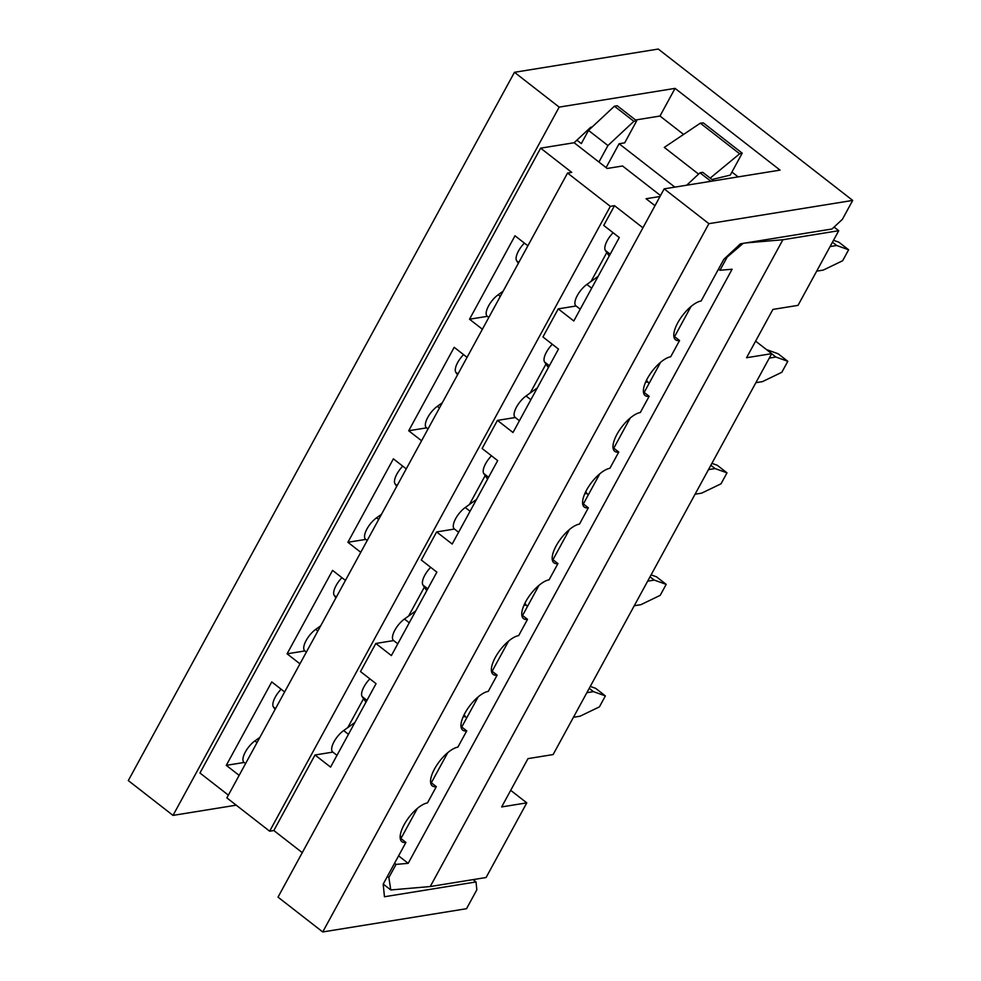 <?xml version="1.0" encoding="UTF-8"?>
<svg xmlns="http://www.w3.org/2000/svg" width="981" height="981" viewBox="0 0 981 981"><rect width="100%" height="100%" fill="white"/><g stroke="black" fill="none" stroke-linecap="round" stroke-linejoin="round"><path stroke-width="1.47" d="M834.083 227.089L838.73 230.707L782.887 239.744L430.242 886.542L486.086 877.517L526.785 802.863L501.659 806.922L527.986 758.632L553.125 754.561L771.704 353.663L755.615 341.13M838.73 230.707L798.031 305.361L772.905 309.42L746.566 357.722L771.704 353.663M464.062 714.842L466.613 718.08M492.143 671.249L508.55 641.133M447.753 752.672L431.333 782.777M400.174 836.106L401.634 837.247M524.872 603.315L527.422 606.54M569.372 529.605L552.953 559.71M585.682 491.775L588.232 495.013M646.491 380.248L649.042 383.473M606.086 167.616L619.109 143.741L674.854 187.126M690.992 306.526L674.572 336.642M660.593 362.296L644.174 392.412M630.182 418.053L613.763 448.182M599.783 473.823L583.364 503.94M538.974 585.35L522.554 615.479M478.164 696.89L461.744 727.007M417.354 808.418L400.935 838.547M743.193 243.349L727.142 257.108L719.956 270.278L732.108 269.235L408.182 863.341L398.593 855.873M526.785 802.863L510.696 790.343M698.582 174.103L664.284 147.395L700.324 123.177L703.328 122.895L742.212 153.171L730.244 175.121L711.985 179.523M710.195 178.113L739.637 153.796L700.324 123.177M739.637 153.796L742.212 153.171M619.109 143.741L624.701 142.834L636.669 120.871L633.873 121.325L607.938 145.544L598.937 162.049M782.887 239.744L745.658 242.957M636.669 120.871L617.221 105.74L614.425 106.193L588.502 130.399L581.316 143.582L576.914 140.148M430.242 886.542L390.781 889.951L383.215 884.065M719.956 270.278L718.484 269.137M387.385 876.413L388.856 877.566L396.042 864.396L394.57 863.243M408.182 863.341L396.042 864.396M588.502 130.399L607.938 145.544M686.675 185.225L699.98 172.791L702.776 172.349L713.702 180.847M390.781 889.951L388.856 877.566M710.906 181.301L699.98 172.791M614.425 106.193L633.873 121.325M400.174 837.958L405.913 842.421L383.179 884.139L384.454 896.744L476.03 881.944L473.05 879.626M228.377 795.137L199.952 773.003L540.629 148.156L574.13 142.736L607.19 168.474L622.543 165.985L660.532 195.55M567.545 173.048L610.329 206.353L269.652 831.201L226.869 797.896L567.545 173.048L571.739 172.374L540.629 148.156M482.394 329.236L469.519 319.217L515 235.783L527.876 245.814M239.156 775.37L226.28 765.352L271.762 681.918L284.637 691.948M299.965 663.843L287.09 653.812L332.571 570.39L345.447 580.409M360.775 552.303L347.899 542.285L393.381 458.85L406.257 468.881M421.585 440.776L408.709 430.757L454.191 347.323L467.066 357.342M576.092 305.986L558.25 308.868L542.934 336.961L558.483 349.077L513.002 432.511L497.441 420.395L482.125 448.501L497.674 460.604L452.192 544.038L436.631 531.935L421.315 560.028L436.864 572.144L391.382 655.578L375.821 643.462L360.505 671.568L376.054 683.671L330.572 767.105L315.011 754.99L273.834 830.527L269.652 831.201M591.016 281.461L606.798 252.534M610.329 206.353L614.511 205.679L603.744 225.434L619.293 237.549L573.811 320.971L558.25 308.868M315.011 754.99L332.853 752.108M347.777 727.595L363.559 698.656M375.821 643.462L393.663 640.581M408.587 616.068L424.368 587.129M436.631 531.935L454.473 529.041M469.396 504.528L485.178 475.589M497.441 420.395L515.283 417.514M530.206 393.001L545.988 364.061M273.834 830.527L302.271 852.648M642.947 227.813L614.511 205.679M664.174 188.855L780.054 170.118L675.063 88.376L559.182 107.113L514.461 72.3L658.263 49.05L852.697 200.418L708.895 223.668L322.737 931.95L278.015 897.137L664.174 188.855L708.895 223.668M236.225 805.18L173.024 815.395L128.303 780.582L514.461 72.3M476.03 881.944L476.827 889.816L466.539 908.7L322.737 931.95M173.024 815.395L559.182 107.113M405.913 842.421A24.084 9.405 -52.1 0 1 401.891 841.673A24.084 9.405 -52.1 0 1 406.502 820.754A24.084 9.405 -52.1 0 1 427.458 802.912L436.324 786.664L430.585 782.188M436.324 786.664A24.084 9.405 -52.1 0 1 432.302 785.904A24.084 9.405 -52.1 0 1 436.901 764.996A24.084 9.405 -52.1 0 1 457.869 747.142L466.723 730.894L460.984 726.418M466.723 730.894A24.084 9.405 -52.1 0 1 462.701 730.134A24.084 9.405 -52.1 0 1 467.312 709.226A24.084 9.405 -52.1 0 1 488.268 691.372L497.134 675.124L491.395 670.661M497.134 675.124A24.084 9.405 -52.1 0 1 493.112 674.376A24.084 9.405 -52.1 0 1 497.71 653.456A24.084 9.405 -52.1 0 1 518.679 635.602L527.533 619.354L521.794 614.891M527.533 619.354A24.084 9.405 -52.1 0 1 523.511 618.606A24.084 9.405 -52.1 0 1 528.121 597.687A24.084 9.405 -52.1 0 1 549.078 579.845L557.944 563.597L552.205 559.121M557.944 563.597A24.084 9.405 -52.1 0 1 553.922 562.836A24.084 9.405 -52.1 0 1 558.52 541.929A24.084 9.405 -52.1 0 1 579.489 524.075L588.342 507.827L582.604 503.363M588.342 507.827A24.084 9.405 -52.1 0 1 584.32 507.079A24.084 9.405 -52.1 0 1 588.931 486.159A24.084 9.405 -52.1 0 1 609.888 468.305L618.753 452.057L613.015 447.594M618.753 452.057A24.084 9.405 -52.1 0 1 614.731 451.309A24.084 9.405 -52.1 0 1 619.33 430.389A24.084 9.405 -52.1 0 1 640.299 412.535L649.152 396.299L643.413 391.824M649.152 396.299A24.084 9.405 -52.1 0 1 645.13 395.539A24.084 9.405 -52.1 0 1 649.741 374.619A24.084 9.405 -52.1 0 1 670.697 356.777L679.563 340.53L673.824 336.054M660.017 196.494L646.074 198.738L655.001 205.691M852.697 200.418L842.409 219.303L832.035 228.99L740.447 243.803L723.855 259.291L701.108 301.008A24.084 9.405 -52.1 0 0 680.14 318.862A24.084 9.405 -52.1 0 0 675.541 339.769A24.084 9.405 -52.1 0 0 679.563 340.53M738.141 176.899L731.924 172.055M683.585 134.422L659.98 116.04L635.529 120.001M592.132 127.015L590.734 127.236L574.13 142.736M659.98 116.04L675.063 88.376M226.28 765.352L244.11 762.47M469.519 319.217L487.349 316.336M408.709 430.757L426.539 427.863M347.899 542.285L365.729 539.403M287.09 653.812L304.919 650.93M442.308 402.75L437.318 406.318A14.715 5.739 127.9 0 0 427.385 418.151A14.715 5.739 127.9 0 0 426.416 427.765L427.998 429.004M457.526 374.84L455.846 372.351A14.715 5.739 -52.1 0 1 463.572 354.619M766.443 349.567L778.08 353.736L787.804 361.302L781.82 372.29L762.47 381.621L755.873 382.688M787.804 361.302L775.873 357.035L769.288 358.09M771.655 353.749L775.873 357.035M647.828 381.94L645.535 382.308M537.306 387.912A44.157 17.229 127.9 0 0 536.999 388.133L526.061 395.968A14.715 5.739 127.9 0 0 516.116 407.802A14.715 5.739 127.9 0 0 515.16 417.416L519.415 420.739M548.379 367.605A44.157 17.229 -52.1 0 1 548.281 367.458L544.578 361.989A14.715 5.739 -52.1 0 1 552.303 344.27M647.534 381.56A46.83 16.689 28.6 0 0 645.841 381.597M503.118 291.21L498.127 294.791A14.715 5.739 127.9 0 0 488.195 306.624A14.715 5.739 127.9 0 0 487.226 316.238L488.808 317.464M518.336 263.3L516.656 260.811A14.715 5.739 -52.1 0 1 524.381 243.092M833.519 240.284L838.89 242.209L848.614 249.775L842.63 260.75L823.28 270.082L816.683 271.148M848.614 249.775L836.683 245.495L830.098 246.562M832.464 242.209L836.683 245.495M598.116 276.384A44.157 17.229 127.9 0 0 597.809 276.605L586.871 284.429A14.715 5.739 127.9 0 0 576.926 296.274A14.715 5.739 127.9 0 0 575.97 305.888L580.225 309.199M609.189 256.078A44.157 17.229 -52.1 0 1 609.091 255.918L605.387 250.462A14.715 5.739 -52.1 0 1 613.113 232.73M651.09 574.878L656.461 576.803L666.185 584.369L660.201 595.357L640.851 604.688L634.253 605.755M666.185 584.369L654.253 580.09L647.668 581.157M650.035 576.816L654.253 580.09M526.208 605.007L523.915 605.375M415.686 610.979A44.157 17.229 127.9 0 0 415.38 611.2L404.442 619.036A14.715 5.739 127.9 0 0 394.497 630.869A14.715 5.739 127.9 0 0 393.54 640.483L397.796 643.806M426.76 590.672A44.157 17.229 -52.1 0 1 426.661 590.513L422.958 585.056A14.715 5.739 -52.1 0 1 430.684 567.337M525.914 604.627A46.83 16.689 28.6 0 0 524.222 604.664M590.28 686.406L595.651 688.343L605.375 695.909L599.391 706.884L580.041 716.216L573.444 717.283M605.375 695.909L593.444 691.63L586.859 692.696M589.225 688.343L593.444 691.63M465.399 716.535L463.106 716.915M354.877 722.519A44.157 17.229 127.9 0 0 354.57 722.739L343.632 730.563A14.715 5.739 127.9 0 0 333.687 742.396A14.715 5.739 127.9 0 0 332.731 752.01L336.986 755.333M365.95 702.2A44.157 17.229 -52.1 0 1 365.852 702.053L362.148 696.596A14.715 5.739 -52.1 0 1 369.874 678.864M465.104 716.167A46.83 16.689 28.6 0 0 463.412 716.204M711.899 463.351L717.27 465.276L726.995 472.842L721.01 483.817L701.66 493.149L695.063 494.216M726.995 472.842L715.063 468.562L708.478 469.629M710.845 465.276L715.063 468.562M587.018 493.48L584.725 493.848M476.496 499.452A44.157 17.229 127.9 0 0 476.19 499.672L465.252 507.496A14.715 5.739 127.9 0 0 455.307 519.329A14.715 5.739 127.9 0 0 454.35 528.943L458.605 532.266M487.569 479.145A44.157 17.229 -52.1 0 1 487.471 478.986L483.768 473.529A14.715 5.739 -52.1 0 1 491.493 455.797M586.724 493.1A46.83 16.689 28.6 0 0 585.032 493.136M259.879 737.344L254.888 740.913A14.715 5.739 127.9 0 0 244.956 752.758A14.715 5.739 127.9 0 0 243.987 762.372L245.569 763.598M275.097 709.435L273.417 706.945A14.715 5.739 -52.1 0 1 281.142 689.226M381.499 514.277L376.508 517.845A14.715 5.739 127.9 0 0 366.575 529.691A14.715 5.739 127.9 0 0 365.606 539.305L367.188 540.531M396.716 486.368L395.036 483.878A14.715 5.739 -52.1 0 1 402.762 466.159M320.689 625.817L315.698 629.385A14.715 5.739 127.9 0 0 305.765 641.218A14.715 5.739 127.9 0 0 304.797 650.832L306.379 652.071M335.907 597.907L334.227 595.406A14.715 5.739 -52.1 0 1 341.952 577.686M455.846 372.351L457.98 374.006M437.318 406.318L439.463 407.986M530.88 399.721L526.061 395.968M549.397 365.741L544.578 361.989M516.656 260.811L518.79 262.479M498.127 294.791L500.273 296.446M591.69 288.181L586.871 284.429M610.207 254.214L605.387 250.462M409.261 622.776L404.442 619.036M427.777 588.808L422.958 585.056M348.451 734.315L343.632 730.563M366.968 700.336L362.148 696.596M470.071 511.248L465.252 507.496M488.587 477.281L483.768 473.529M273.417 706.945L275.551 708.613M254.888 740.913L257.034 742.58M395.036 483.878L397.17 485.546M376.508 517.845L378.654 519.513M334.227 595.406L336.36 597.073M315.698 629.385L317.844 631.053"/></g></svg>
